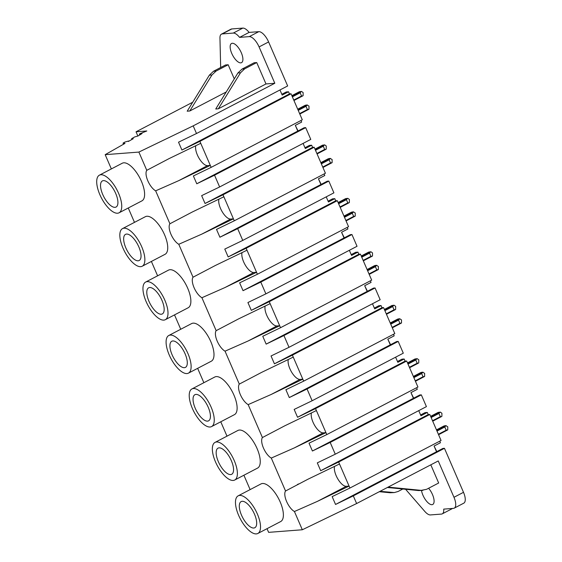 <?xml version="1.0" encoding="UTF-8"?>
<svg xmlns="http://www.w3.org/2000/svg" width="562" height="562" viewBox="0 0 562 562"><rect width="100%" height="100%" fill="white"/><g stroke="black" fill="none" stroke-linecap="round" stroke-linejoin="round"><path stroke-width="0.84" d="M199.896 141.357L211.15 167.364L302.3 119.804L291.046 93.791L199.896 141.357L181.919 150.033L178.526 142.193L196.503 133.517L193.188 125.86L274.811 83.26L259.082 46.92A11.795 4.861 -117.6 0 0 249.261 36.628L239.567 37.373A11.795 4.861 -117.6 0 0 233.286 33.074L222.278 33.917A11.795 4.861 -117.6 0 0 221.442 34.149A11.795 4.861 -117.6 0 0 219.953 38.04L220.669 67.517M192.703 102.235L136.039 131.803L146.808 130.974L140.071 133.658L139.341 134.079L140.135 134.114A2.241 0.351 -23.4 0 0 142.024 133.566L137.978 136.004L134.69 136.931L131.613 138.681L133.243 138.695L128.375 141.469L128.593 141.006L124.968 142.031L123.043 143.127L124.989 143.394L105.178 154.669L138.877 152.077L193.188 125.86M138.877 152.077L146.78 170.328L169.155 158.568L200.739 143.317M146.78 170.328A12.188 5.023 -117.6 0 0 147.841 180.838A12.188 5.023 -117.6 0 0 155.653 190.834L178.716 180.655L210.3 165.404L207.533 165.621L178.716 180.655M195.773 145.713A12.188 5.023 -117.6 0 0 199.053 158.252A12.188 5.023 -117.6 0 0 207.533 165.621M267.027 528.673L268.622 532.355L302.321 529.762L356.624 503.538L438.248 460.945L453.977 497.293L463.502 492.319L444.458 448.314L442.898 448.434L335.542 504.458L353.308 495.881L356.624 503.538M155.653 190.834L169.907 223.767A12.188 5.023 62.4 0 0 170.967 234.284A12.188 5.023 62.4 0 0 178.779 244.28L193.033 277.214A12.188 5.023 62.4 0 0 194.101 287.73A12.188 5.023 62.4 0 0 201.913 297.727L216.159 330.66A12.188 5.023 62.4 0 0 217.227 341.176A12.188 5.023 62.4 0 0 225.039 351.173L239.293 384.106A12.188 5.023 62.4 0 0 240.353 394.622A12.188 5.023 62.4 0 0 248.165 404.619L262.419 437.552A12.188 5.023 62.4 0 0 263.48 448.069A12.188 5.023 62.4 0 0 271.291 458.065L285.545 490.998A12.188 5.023 62.4 0 0 286.613 501.515A12.188 5.023 62.4 0 0 294.425 511.511L302.321 529.762M105.178 154.669L111.353 168.923M128.262 207.996L134.48 222.369M151.389 261.442L157.606 275.816M174.515 314.889L180.739 329.262M197.648 368.335L203.865 382.708M220.775 421.781L226.992 436.154M243.901 475.227L250.118 489.6M238.169 495.839L261.035 483.903A21.23 8.753 62.4 0 1 262.531 483.489A21.23 8.753 62.4 0 1 279.447 500.335A21.23 8.753 62.4 0 1 280.684 521.55L257.817 533.486A21.23 8.753 -117.6 0 0 256.581 512.27A21.23 8.753 -117.6 0 0 239.665 495.417A21.23 8.753 -117.6 0 0 238.169 495.839A21.23 8.753 -117.6 0 0 239.405 517.054A21.23 8.753 -117.6 0 0 256.321 533.9A21.23 8.753 -117.6 0 0 257.817 533.486M168.783 335.5L191.649 323.564A21.23 8.753 62.4 0 1 193.152 323.15A21.23 8.753 62.4 0 1 210.062 339.996A21.23 8.753 62.4 0 1 211.298 361.211L188.432 373.147A21.23 8.753 -117.6 0 0 187.195 351.931A21.23 8.753 -117.6 0 0 170.279 335.078A21.23 8.753 -117.6 0 0 168.783 335.5A21.23 8.753 -117.6 0 0 170.026 356.715A21.23 8.753 -117.6 0 0 186.935 373.561A21.23 8.753 -117.6 0 0 188.432 373.147M145.656 282.054L168.523 270.118A21.23 8.753 62.4 0 1 170.019 269.704A21.23 8.753 62.4 0 1 186.935 286.55A21.23 8.753 62.4 0 1 188.172 307.765L165.305 319.701A21.23 8.753 -117.6 0 0 164.069 298.485A21.23 8.753 -117.6 0 0 147.153 281.632A21.23 8.753 -117.6 0 0 145.656 282.054A21.23 8.753 -117.6 0 0 146.893 303.269A21.23 8.753 -117.6 0 0 163.809 320.115A21.23 8.753 -117.6 0 0 165.305 319.701M215.042 442.392L237.909 430.457A21.23 8.753 62.4 0 1 239.405 430.042A21.23 8.753 62.4 0 1 256.314 446.888A21.23 8.753 62.4 0 1 257.551 468.104L234.684 480.039A21.23 8.753 -117.6 0 0 233.448 458.824A21.23 8.753 -117.6 0 0 216.539 441.971A21.23 8.753 -117.6 0 0 215.042 442.392A21.23 8.753 -117.6 0 0 216.279 463.608A21.23 8.753 -117.6 0 0 233.188 480.454A21.23 8.753 -117.6 0 0 234.684 480.039M191.916 388.946L214.782 377.011A21.23 8.753 62.4 0 1 216.279 376.596A21.23 8.753 62.4 0 1 233.188 393.442A21.23 8.753 62.4 0 1 234.424 414.658L211.558 426.593A21.23 8.753 -117.6 0 0 210.321 405.378A21.23 8.753 -117.6 0 0 193.412 388.525A21.23 8.753 -117.6 0 0 191.916 388.946A21.23 8.753 -117.6 0 0 193.152 410.162A21.23 8.753 -117.6 0 0 210.062 427.008A21.23 8.753 -117.6 0 0 211.558 426.593M99.404 175.161L122.27 163.226A21.23 8.753 62.4 0 1 123.766 162.811A21.23 8.753 62.4 0 1 140.676 179.657A21.23 8.753 62.4 0 1 141.912 200.873L119.046 212.808A21.23 8.753 -117.6 0 0 117.809 191.593A21.23 8.753 -117.6 0 0 100.9 174.74A21.23 8.753 -117.6 0 0 99.404 175.161A21.23 8.753 -117.6 0 0 100.64 196.377A21.23 8.753 -117.6 0 0 117.549 213.223A21.23 8.753 -117.6 0 0 119.046 212.808M122.53 228.608L145.396 216.672A21.23 8.753 62.4 0 1 146.893 216.258A21.23 8.753 62.4 0 1 163.802 233.104A21.23 8.753 62.4 0 1 165.038 254.319L142.172 266.255A21.23 8.753 -117.6 0 0 140.936 245.039A21.23 8.753 -117.6 0 0 124.026 228.186A21.23 8.753 -117.6 0 0 122.53 228.608A21.23 8.753 -117.6 0 0 123.766 249.823A21.23 8.753 -117.6 0 0 140.676 266.669A21.23 8.753 -117.6 0 0 142.172 266.255M226.219 91.985L189.78 110.995L187.188 111.199L209.352 75.182L213.49 71.262L225.573 64.96L228.172 64.756L234.284 78.877M265.981 83.942L218.344 108.803L240.501 72.786L244.646 68.866L256.729 62.565L265.981 83.942L274.811 83.26M218.344 108.803L215.745 109L237.909 72.983L242.053 69.07L254.129 62.761L256.729 62.565M259.082 46.92L268.608 41.946L287.653 85.951L196.503 133.517M291.046 93.791L289.465 93.91L288.545 91.775L282.187 95.09L279.967 89.962M289.465 93.91L181.919 150.033M288.545 91.775L286.318 91.943L281.843 94.283M300.986 120.486L301.668 122.059L295.317 125.375L297.783 131.072L196.77 183.781L214.543 175.204L219.63 186.963L201.653 195.639L205.046 203.479L223.023 194.803L223.873 196.763L192.281 212.014L169.907 223.767M211.15 167.364L193.377 175.948L196.77 183.781M232.289 43.274A10.811 4.454 -117.6 0 0 231.523 43.485A10.811 4.454 -117.6 0 0 232.155 54.289A10.811 4.454 -117.6 0 0 240.768 62.867A10.811 4.454 -117.6 0 0 241.527 62.656A10.811 4.454 -117.6 0 0 240.901 51.852A10.811 4.454 -117.6 0 0 232.289 43.274M189.78 110.995L211.944 74.978L216.089 71.065L228.172 64.756M136.039 131.803L137.866 136.032M139.341 134.079L139.741 134.999M131.613 138.681L131.937 139.439M123.043 143.127L123.521 144.23M268.608 41.946A11.795 4.861 -117.6 0 0 258.787 31.662L249.099 32.406A11.795 4.861 -117.6 0 0 242.812 28.1L231.804 28.943A11.795 4.861 -117.6 0 0 230.968 29.175L221.442 34.149M298.043 130.939L295.366 125.488M219.63 186.963L310.779 139.397L305.693 127.637L304.133 127.757L297.783 131.072M321.169 184.385L318.492 178.934M242.756 240.41L333.905 192.843L328.819 181.083L327.26 181.203L219.904 237.227L237.67 228.65L242.756 240.41L224.779 249.085L228.172 256.925L246.149 248.249L246.999 250.209L215.408 265.461L193.033 277.214M344.302 237.831L341.619 232.38M265.882 293.856L357.032 246.289L351.945 234.53L350.386 234.649L243.03 290.673L260.796 282.096L265.882 293.856L247.912 302.532L251.305 310.372L269.275 301.696L270.125 303.656L238.541 318.907L216.159 330.66M367.429 291.278L364.745 285.826M289.016 347.302L380.165 299.736L375.072 287.976L373.519 288.095L266.156 344.12L283.922 335.542L289.016 347.302L271.039 355.978L274.432 363.818L292.409 355.142L293.252 357.102L261.667 372.353L239.293 384.106M390.555 344.724L387.878 339.272M312.142 400.748L403.291 353.182L398.205 341.422L396.646 341.541L289.282 397.566L307.056 388.988L312.142 400.748L294.165 409.424L297.558 417.264L315.535 408.588L316.385 410.548L284.793 425.799L262.419 437.552M413.681 398.17L411.005 392.719M335.268 454.194L426.418 406.628L421.331 394.868L419.772 394.988L312.416 451.012L330.182 442.434L335.268 454.194L317.298 462.87L320.684 470.71L338.661 462.034L349.072 486.081L349.915 488.041L332.149 496.618L335.542 504.458M436.814 451.616L434.131 446.165M405.595 489.284L424.795 511.42A11.795 4.861 -117.6 0 0 430.429 514.933L441.437 514.082A11.795 4.861 -117.6 0 0 442.273 513.851A11.795 4.861 -117.6 0 0 443.713 509.123L453.408 508.378A11.795 4.861 -117.6 0 0 454.237 508.146L463.769 503.173A11.795 4.861 -117.6 0 0 463.502 492.319M442.273 513.851L451.799 508.884A11.795 4.861 -117.6 0 0 452.354 508.462M305.693 127.637L214.543 175.204M103.443 180.62A14.745 6.077 -117.6 0 0 102.403 180.915A14.745 6.077 -117.6 0 0 103.26 195.646A14.745 6.077 -117.6 0 0 115.006 207.343A14.745 6.077 -117.6 0 0 116.046 207.055A14.745 6.077 -117.6 0 0 115.189 192.323A14.745 6.077 -117.6 0 0 103.443 180.62M239.567 37.373L249.099 32.406M334.538 466.39A12.188 5.023 -117.6 0 0 337.818 478.929A12.188 5.023 -117.6 0 0 346.297 486.299L349.072 486.081L317.481 501.332L294.425 511.511M444.458 448.314L353.308 495.881M285.545 490.998L307.92 479.246L339.511 463.994M338.661 462.034L429.811 414.468L441.065 440.475L349.915 488.041M439.751 441.163L440.432 442.737L434.082 446.052L436.548 451.75M454.237 508.146A11.795 4.861 -117.6 0 0 453.977 497.293M388.117 487.106L421.205 490.366L426.586 489.312L438.669 483.004L430.808 464.83M421.5 490.486A10.811 4.454 -117.6 0 0 431.96 504.69A10.811 4.454 -117.6 0 0 432.719 504.479A10.811 4.454 -117.6 0 0 433.632 497.869A10.811 4.454 -117.6 0 0 428.595 488.266M387.38 487.493L418.613 490.563L422.856 490.38M380.045 491.321L394.299 492.572L398.029 491.504L402.813 489.01M379.315 491.701L390.049 492.755L394.299 492.572M316.385 410.548L326.789 434.595L309.023 443.172L312.416 451.012M311.411 412.944A12.188 5.023 -117.6 0 0 314.692 425.483A12.188 5.023 -117.6 0 0 323.171 432.852L325.939 432.635L294.355 447.886L271.291 458.065M429.811 414.468L428.237 414.587L320.684 470.71M428.237 414.587L427.31 412.452L425.083 412.62L420.608 414.96M421.331 394.868L330.182 442.434M427.31 412.452L420.959 415.768L418.739 410.632M242.208 501.297A14.745 6.077 -117.6 0 0 241.168 501.585A14.745 6.077 -117.6 0 0 242.032 516.323A14.745 6.077 -117.6 0 0 253.778 528.02A14.745 6.077 -117.6 0 0 254.811 527.732A14.745 6.077 -117.6 0 0 253.954 513.001A14.745 6.077 -117.6 0 0 242.208 501.297M223.023 194.803L314.172 147.237L325.426 173.251L234.277 220.81L216.511 229.394L219.904 237.227M223.873 196.763L234.277 220.81M218.899 199.159A12.188 5.023 -117.6 0 0 222.18 211.698A12.188 5.023 -117.6 0 0 230.659 219.068L233.427 218.85L201.842 234.101L178.779 244.28M314.172 147.237L312.591 147.356L205.046 203.479M312.591 147.356L311.671 145.221L309.444 145.389L304.969 147.729M324.112 173.932L324.794 175.506L318.443 178.821L320.909 184.519M328.819 181.083L237.67 228.65M311.671 145.221L305.321 148.537L303.101 143.408M126.569 234.066A14.745 6.077 -117.6 0 0 125.53 234.361A14.745 6.077 -117.6 0 0 126.387 249.092A14.745 6.077 -117.6 0 0 138.133 260.789A14.745 6.077 -117.6 0 0 139.172 260.501A14.745 6.077 -117.6 0 0 138.315 245.77A14.745 6.077 -117.6 0 0 126.569 234.066M246.149 248.249L337.298 200.683L348.552 226.69L257.403 274.256L239.637 282.841L243.03 290.673M246.999 250.209L257.403 274.256M242.025 252.605A12.188 5.023 -117.6 0 0 245.306 265.145A12.188 5.023 -117.6 0 0 253.785 272.514L256.56 272.296L224.969 287.547L201.913 297.727M337.298 200.683L335.725 200.803L228.172 256.925M335.725 200.803L334.797 198.667L332.571 198.836L328.096 201.175M347.239 227.378L347.92 228.952L341.57 232.268L344.035 237.965M351.945 234.53L260.796 282.096M334.797 198.667L328.447 201.983L326.227 196.855M149.696 287.512A14.745 6.077 -117.6 0 0 148.656 287.807A14.745 6.077 -117.6 0 0 149.52 302.539A14.745 6.077 -117.6 0 0 161.259 314.235A14.745 6.077 -117.6 0 0 162.299 313.947A14.745 6.077 -117.6 0 0 161.442 299.216A14.745 6.077 -117.6 0 0 149.696 287.512M269.275 301.696L360.425 254.129L371.686 280.136L280.536 327.702L262.763 336.28L266.156 344.12M270.125 303.656L280.536 327.702M265.152 306.051A12.188 5.023 -117.6 0 0 268.432 318.591A12.188 5.023 -117.6 0 0 276.918 325.96L279.686 325.742L248.095 340.993L225.039 351.173M360.425 254.129L358.851 254.249L251.305 310.372M358.851 254.249L357.924 252.113L355.697 252.282L351.222 254.621M370.372 280.824L371.053 282.398L364.696 285.714L367.169 291.411M375.072 287.976L283.922 335.542M357.924 252.113L351.573 255.429L349.353 250.301M172.829 340.958A14.745 6.077 -117.6 0 0 171.789 341.246A14.745 6.077 -117.6 0 0 172.646 355.985A14.745 6.077 -117.6 0 0 184.392 367.681A14.745 6.077 -117.6 0 0 185.432 367.393A14.745 6.077 -117.6 0 0 184.568 352.662A14.745 6.077 -117.6 0 0 172.829 340.958M292.409 355.142L383.558 307.576L394.812 333.582L303.663 381.148L285.896 389.726L289.282 397.566M293.252 357.102L303.663 381.148M288.285 359.497A12.188 5.023 -117.6 0 0 291.566 372.037A12.188 5.023 -117.6 0 0 300.045 379.406L302.813 379.188L271.228 394.44L248.165 404.619M383.558 307.576L381.977 307.695L274.432 363.818M381.977 307.695L381.057 305.559L378.83 305.728L374.355 308.067M393.498 334.271L394.18 335.844L387.829 339.16L390.295 344.857M398.205 341.422L307.056 388.988M381.057 305.559L374.699 308.875L372.48 303.747M195.955 394.405A14.745 6.077 -117.6 0 0 194.916 394.693A14.745 6.077 -117.6 0 0 195.773 409.431A14.745 6.077 -117.6 0 0 207.518 421.128A14.745 6.077 -117.6 0 0 208.558 420.84A14.745 6.077 -117.6 0 0 207.701 406.108A14.745 6.077 -117.6 0 0 195.955 394.405M315.535 408.588L406.684 361.022L417.938 387.028L326.789 434.595M406.684 361.022L405.111 361.141L297.558 417.264M405.111 361.141L404.183 359.006L401.956 359.174L397.482 361.514M416.625 387.717L417.306 389.29L410.955 392.606L413.421 398.303M404.183 359.006L397.833 362.321L395.613 357.193M219.082 447.851A14.745 6.077 -117.6 0 0 218.042 448.139A14.745 6.077 -117.6 0 0 218.899 462.877A14.745 6.077 -117.6 0 0 230.645 474.574A14.745 6.077 -117.6 0 0 231.685 474.286A14.745 6.077 -117.6 0 0 230.827 459.554A14.745 6.077 -117.6 0 0 219.082 447.851M298.225 110.391L306.016 106.33L307.4 109.534L299.616 113.601M292.366 96.854L300.15 92.786L301.541 95.997L293.757 100.057M299.806 114.037L308.988 109.211L308.995 106.12L307.168 105.017L306.016 106.33M305.861 105.094L307.4 104.975L305.861 105.094M297.712 109.197L305.236 105.27M297.951 109.766L306.789 105.15M293.947 100.5L302.785 95.884L301.541 95.997M303.129 95.673L303.136 92.575L301.541 91.43L299.377 91.732L301.309 91.473L300.15 92.786M291.854 95.659L299.377 91.732M292.092 96.221L300.93 91.613M307.4 109.534L308.988 109.211M321.352 163.837L329.142 159.777L330.526 162.98L322.743 167.047M315.493 150.3L323.283 146.232L324.667 149.443L316.884 153.503M322.932 167.483L332.114 162.657L332.121 159.559L330.294 158.463L329.142 159.777M328.995 158.54L330.533 158.421L328.995 158.54M320.839 162.643L328.363 158.716M321.085 163.212L329.922 158.596M317.073 153.946L325.911 149.33L324.667 149.443M326.255 149.12L326.262 146.022L324.674 144.877L322.504 145.179L324.436 144.919L323.283 146.232M314.98 149.106L322.504 145.179M315.226 149.668L324.063 145.059M330.526 162.98L332.114 162.657M344.485 217.283L352.269 213.223L353.66 216.426L345.869 220.494M338.626 203.746L346.41 199.679L347.801 202.889L340.01 206.949M346.059 220.929L355.24 216.103L355.247 213.005L353.428 211.909L352.269 213.223M352.121 211.986L353.66 211.867L352.121 211.986M343.965 216.089L351.489 212.162M344.211 216.658L353.048 212.043M340.2 207.392L349.037 202.777L347.801 202.889M349.381 202.566L349.388 199.468L347.801 198.323L345.63 198.625L347.569 198.365L346.41 199.679M338.106 202.552L345.63 198.625M338.352 203.114L347.19 198.505M353.66 216.426L355.24 216.103M367.611 270.729L375.395 266.669L376.786 269.872L368.995 273.933M361.752 257.192L369.536 253.125L370.927 256.335L363.136 260.396M369.192 274.375L378.367 269.549L378.381 266.451L376.554 265.355L375.395 266.669M375.247 265.433L376.786 265.313L375.247 265.433M367.091 269.535L374.615 265.608M367.337 270.104L376.175 265.489M363.333 260.838L372.17 256.223L370.927 256.335M372.508 256.012L372.522 252.914L370.927 251.769L368.756 252.071L370.695 251.811L369.536 253.125M361.233 255.998L368.756 252.071M361.478 256.56L370.316 251.952M376.786 269.872L378.367 269.549M390.738 324.176L398.528 320.115L399.912 323.319L392.128 327.379M384.879 310.638L392.669 306.571L394.053 309.781L386.27 313.842M392.318 327.822L401.5 322.995L401.507 319.897L399.68 318.802L398.528 320.115M398.374 318.879L399.919 318.759L398.374 318.879M390.225 322.981L397.748 319.054M390.464 323.543L399.301 318.935M386.459 314.284L395.297 309.669L394.053 309.781M395.641 309.451L395.648 306.36L394.053 305.215L391.89 305.517L393.822 305.257L392.669 306.571M384.366 309.444L391.89 305.517M384.605 310.006L393.442 305.398M399.912 323.319L401.5 322.995M413.864 377.622L421.655 373.561L423.038 376.765L415.255 380.825M408.005 364.085L415.796 360.017L417.18 363.228L409.396 367.288M415.444 381.268L424.626 376.442L424.633 373.344L422.807 372.248L421.655 373.561M421.507 372.318L423.046 372.206L421.507 372.318M413.351 376.428L420.875 372.501M413.597 376.99L422.434 372.381M409.586 367.731L418.423 363.115L417.18 363.228M418.767 362.897L418.774 359.806L417.187 358.661L415.016 358.963L416.948 358.704L415.796 360.017M407.492 362.89L415.016 358.963M407.738 363.452L416.575 358.844M423.038 376.765L424.626 376.442M436.997 431.068L444.781 427.008L446.172 430.211L438.381 434.271M431.138 417.531L438.922 413.463L440.313 416.674L432.522 420.734M438.571 434.714L447.752 429.888L447.759 426.79L445.94 425.694L444.781 427.008M444.633 425.764L446.172 425.652L444.633 425.764M436.477 429.874L444.001 425.947M436.723 430.436L445.561 425.827M432.712 421.177L441.549 416.561L440.313 416.674M441.894 416.344L441.901 413.253L440.313 412.108L438.142 412.41L440.081 412.15L438.922 413.463M430.618 416.337L438.142 412.41M430.864 416.899L439.702 412.29M446.172 430.211L447.752 429.888M211.944 74.978L209.352 75.182M140.135 134.114L140.367 134.641M240.501 72.786L237.909 72.983M258.787 31.662L249.261 36.628M244.646 68.866L242.053 69.07M242.812 28.1L233.286 33.074M222.278 33.917L231.804 28.943M216.089 71.065L213.49 71.262M346.297 486.299L317.481 501.332M418.613 490.563L421.205 490.366M390.049 492.755L392.648 492.558M230.659 219.068L201.842 234.101M253.785 272.514L224.969 287.547M276.918 325.96L248.095 340.993M300.045 379.406L271.228 394.44M323.171 432.852L294.355 447.886M298.499 483.952L297.361 484.542"/></g></svg>
